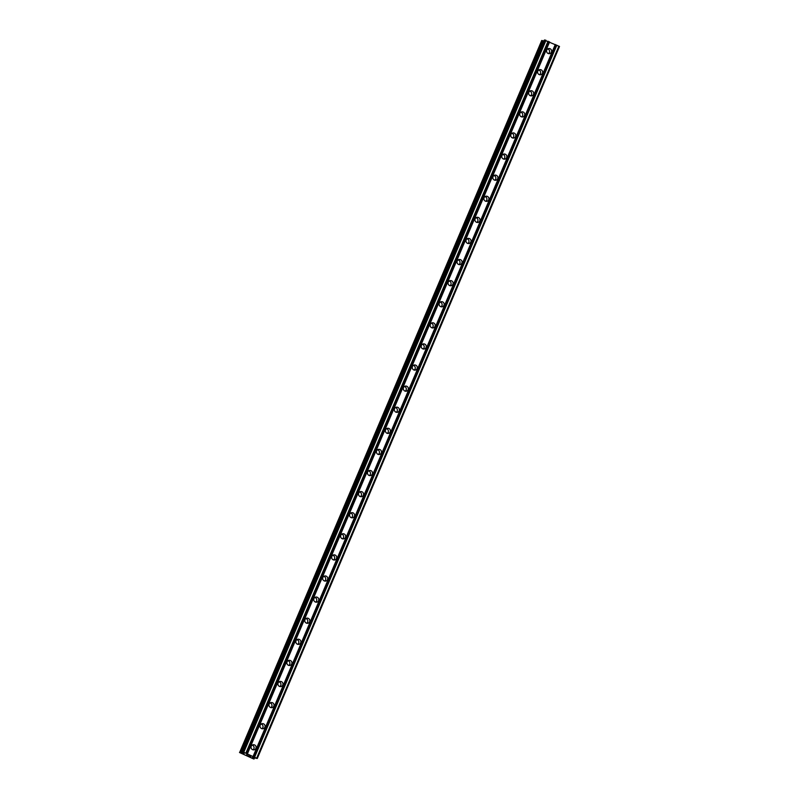 <?xml version="1.0" encoding="UTF-8"?>
<svg xmlns="http://www.w3.org/2000/svg" width="799" height="799" viewBox="0 0 799 799"><rect width="100%" height="100%" fill="white"/><g stroke="black" fill="none" stroke-linecap="round" stroke-linejoin="round"><path stroke-width="1.2" d="M251.256 746.246A2.597 2.537 -99.3 0 1 255.57 745.707A2.597 2.537 -99.3 0 1 254.002 749.861A2.597 2.537 -99.3 0 1 251.256 746.246M252.174 745.117A2.597 2.537 -99.3 0 1 252.943 749.802M260.214 725.142A2.597 2.537 -99.3 0 1 264.529 724.613A2.597 2.537 -99.3 0 1 262.961 728.758A2.597 2.537 -99.3 0 1 260.214 725.142M261.133 724.024A2.597 2.537 -99.3 0 1 261.902 728.708M269.163 704.049A2.597 2.537 -99.3 0 1 273.488 703.519A2.597 2.537 -99.3 0 1 271.91 707.664A2.597 2.537 -99.3 0 1 269.163 704.049M270.092 702.93A2.597 2.537 -99.3 0 1 270.861 707.614M278.122 682.955A2.597 2.537 -99.3 0 1 282.437 682.416A2.597 2.537 -99.3 0 1 280.868 686.571A2.597 2.537 -99.3 0 1 278.122 682.955M279.041 681.827A2.597 2.537 -99.3 0 1 279.81 686.511M287.071 661.852A2.597 2.537 -99.3 0 1 291.395 661.322A2.597 2.537 -99.3 0 1 289.817 665.467A2.597 2.537 -99.3 0 1 287.071 661.852M288 660.733A2.597 2.537 -99.3 0 1 288.769 665.417M296.029 640.758A2.597 2.537 -99.3 0 1 300.354 640.229A2.597 2.537 -99.3 0 1 298.776 644.374A2.597 2.537 -99.3 0 1 296.029 640.758M296.948 639.639A2.597 2.537 -99.3 0 1 297.727 644.324M304.988 619.664A2.597 2.537 -99.3 0 1 309.303 619.135A2.597 2.537 -99.3 0 1 307.735 623.28A2.597 2.537 -99.3 0 1 304.988 619.664M305.907 618.536A2.597 2.537 -99.3 0 1 306.676 623.22M313.937 598.571A2.597 2.537 -99.3 0 1 318.262 598.032A2.597 2.537 -99.3 0 1 316.684 602.176A2.597 2.537 -99.3 0 1 313.937 598.571M314.866 597.442A2.597 2.537 -99.3 0 1 315.635 602.126M322.896 577.467A2.597 2.537 -99.3 0 1 327.21 576.938A2.597 2.537 -99.3 0 1 325.642 581.083A2.597 2.537 -99.3 0 1 322.896 577.467M323.815 576.349A2.597 2.537 -99.3 0 1 324.584 581.033M331.855 556.374A2.597 2.537 -99.3 0 1 336.169 555.844A2.597 2.537 -99.3 0 1 334.601 559.989A2.597 2.537 -99.3 0 1 331.855 556.374M332.774 555.245A2.597 2.537 -99.3 0 1 333.543 559.929M340.803 535.28A2.597 2.537 -99.3 0 1 345.128 534.741A2.597 2.537 -99.3 0 1 343.55 538.886A2.597 2.537 -99.3 0 1 340.803 535.28M341.732 534.151A2.597 2.537 -99.3 0 1 342.501 538.836M349.762 514.176A2.597 2.537 -99.3 0 1 354.077 513.647A2.597 2.537 -99.3 0 1 352.509 517.792A2.597 2.537 -99.3 0 1 349.762 514.176M350.681 513.058A2.597 2.537 -99.3 0 1 351.45 517.742M358.711 493.083A2.597 2.537 -99.3 0 1 363.036 492.554A2.597 2.537 -99.3 0 1 361.458 496.698A2.597 2.537 -99.3 0 1 358.711 493.083M359.64 491.964A2.597 2.537 -99.3 0 1 360.409 496.638M367.67 471.989A2.597 2.537 -99.3 0 1 371.994 471.45A2.597 2.537 -99.3 0 1 370.416 475.605A2.597 2.537 -99.3 0 1 367.67 471.989M368.589 470.861A2.597 2.537 -99.3 0 1 369.368 475.545M376.629 450.886A2.597 2.537 -99.3 0 1 380.943 450.356A2.597 2.537 -99.3 0 1 379.375 454.501A2.597 2.537 -99.3 0 1 376.629 450.886M377.547 449.767A2.597 2.537 -99.3 0 1 378.317 454.451M385.577 429.792A2.597 2.537 -99.3 0 1 389.902 429.263A2.597 2.537 -99.3 0 1 388.324 433.408A2.597 2.537 -99.3 0 1 385.577 429.792M386.506 428.673A2.597 2.537 -99.3 0 1 387.275 433.348M394.536 408.698A2.597 2.537 -99.3 0 1 398.851 408.159A2.597 2.537 -99.3 0 1 397.283 412.314A2.597 2.537 -99.3 0 1 394.536 408.698M395.455 407.57A2.597 2.537 -99.3 0 1 396.224 412.254M403.495 387.595A2.597 2.537 -99.3 0 1 407.81 387.066A2.597 2.537 -99.3 0 1 406.242 391.21A2.597 2.537 -99.3 0 1 403.495 387.595M404.414 386.476A2.597 2.537 -99.3 0 1 405.183 391.16M412.444 366.501A2.597 2.537 -99.3 0 1 416.768 365.972A2.597 2.537 -99.3 0 1 415.19 370.117A2.597 2.537 -99.3 0 1 412.444 366.501M413.373 365.383A2.597 2.537 -99.3 0 1 414.142 370.057M421.403 345.408A2.597 2.537 -99.3 0 1 425.717 344.868A2.597 2.537 -99.3 0 1 424.149 349.023A2.597 2.537 -99.3 0 1 421.403 345.408M422.321 344.279A2.597 2.537 -99.3 0 1 423.09 348.963M430.351 324.304A2.597 2.537 -99.3 0 1 434.676 323.775A2.597 2.537 -99.3 0 1 433.098 327.92A2.597 2.537 -99.3 0 1 430.351 324.304M431.28 323.186A2.597 2.537 -99.3 0 1 432.049 327.87M439.31 303.211A2.597 2.537 -99.3 0 1 443.635 302.681A2.597 2.537 -99.3 0 1 442.057 306.826A2.597 2.537 -99.3 0 1 439.31 303.211M440.229 302.092A2.597 2.537 -99.3 0 1 441.008 306.776M448.269 282.117A2.597 2.537 -99.3 0 1 452.584 281.578A2.597 2.537 -99.3 0 1 451.016 285.732A2.597 2.537 -99.3 0 1 448.269 282.117M449.188 280.988A2.597 2.537 -99.3 0 1 449.957 285.672M457.218 261.013A2.597 2.537 -99.3 0 1 461.542 260.484A2.597 2.537 -99.3 0 1 459.964 264.629A2.597 2.537 -99.3 0 1 457.218 261.013M458.147 259.895A2.597 2.537 -99.3 0 1 458.916 264.579M466.177 239.92A2.597 2.537 -99.3 0 1 470.491 239.39A2.597 2.537 -99.3 0 1 468.923 243.535A2.597 2.537 -99.3 0 1 466.177 239.92M467.095 238.801A2.597 2.537 -99.3 0 1 467.864 243.485M475.135 218.826A2.597 2.537 -99.3 0 1 479.45 218.287A2.597 2.537 -99.3 0 1 477.882 222.442A2.597 2.537 -99.3 0 1 475.135 218.826M476.054 217.698A2.597 2.537 -99.3 0 1 476.823 222.382M484.084 197.723A2.597 2.537 -99.3 0 1 488.409 197.193A2.597 2.537 -99.3 0 1 486.831 201.338A2.597 2.537 -99.3 0 1 484.084 197.723M485.013 196.604A2.597 2.537 -99.3 0 1 485.782 201.288M493.043 176.629A2.597 2.537 -99.3 0 1 497.358 176.1A2.597 2.537 -99.3 0 1 495.789 180.244A2.597 2.537 -99.3 0 1 493.043 176.629M493.962 175.51A2.597 2.537 -99.3 0 1 494.731 180.194M501.992 155.535A2.597 2.537 -99.3 0 1 506.316 155.006A2.597 2.537 -99.3 0 1 504.738 159.151A2.597 2.537 -99.3 0 1 501.992 155.535M502.921 154.407A2.597 2.537 -99.3 0 1 503.69 159.091M510.951 134.442A2.597 2.537 -99.3 0 1 515.275 133.902A2.597 2.537 -99.3 0 1 513.697 138.047A2.597 2.537 -99.3 0 1 510.951 134.442M511.869 133.313A2.597 2.537 -99.3 0 1 512.648 137.997M519.909 113.338A2.597 2.537 -99.3 0 1 524.224 112.809A2.597 2.537 -99.3 0 1 522.656 116.954A2.597 2.537 -99.3 0 1 519.909 113.338M520.828 112.22A2.597 2.537 -99.3 0 1 521.597 116.904M528.858 92.245A2.597 2.537 -99.3 0 1 533.183 91.715A2.597 2.537 -99.3 0 1 531.605 95.86A2.597 2.537 -99.3 0 1 528.858 92.245M529.787 91.126A2.597 2.537 -99.3 0 1 530.556 95.8M537.817 71.151A2.597 2.537 -99.3 0 1 542.131 70.612A2.597 2.537 -99.3 0 1 540.563 74.766A2.597 2.537 -99.3 0 1 537.817 71.151M538.736 70.022A2.597 2.537 -99.3 0 1 539.505 74.707M546.776 50.047A2.597 2.537 -99.3 0 1 551.09 49.518A2.597 2.537 -99.3 0 1 549.522 53.663A2.597 2.537 -99.3 0 1 546.776 50.047M547.695 48.929A2.597 2.537 -99.3 0 1 548.464 53.613M544.299 40.08L559.5 46.492L257.268 758.511L252.874 757.482L252.075 757.612L253.633 758.95L239.5 752.508L243.305 753.637L244.095 753.507L242.057 752.089L243.765 752.288L257.268 758.511M541.732 40.489L239.64 752.488M542.97 40.839L541.872 40.469M543.869 41.079L542.98 40.799L240.779 752.818M248.579 755.774L250.357 756.373M249.608 756.014L250.676 756.323M249.218 755.664L250.906 756.393M247.45 755.155L246.831 754.925M246.551 754.855L247.44 754.825M242.057 752.089L544.299 40.07L242.057 752.089M555.495 44.604L253.263 756.623M555.295 44.474L253.063 756.493M556.523 45.074L254.292 757.082M556.843 45.173L254.611 757.192M558.91 46.112L256.679 758.131M545.028 39.95L242.796 751.969M545.997 40.27L243.765 752.288M548.064 41.208L245.832 753.217M548.254 41.328L246.022 753.347M549.293 41.798L247.061 753.817M549.612 41.908L247.38 753.916M253.563 758.601L253.902 757.802L253.543 758.581M254.501 758.001L254.082 759M541.952 40.489L239.72 752.508M542.94 40.829L240.709 752.848M543.06 40.819L240.829 752.828M243.415 753.048L243.176 753.607M243.525 753.117L243.305 753.637M542.98 40.799L240.749 752.818"/></g></svg>
